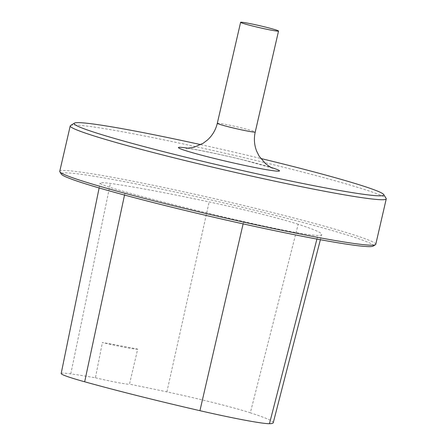 <?xml version="1.0" encoding="UTF-8"?>
<svg xmlns="http://www.w3.org/2000/svg" width="446" height="446" viewBox="0 0 446 446"><rect width="100%" height="100%" fill="white"/><g stroke="black" fill="none" stroke-linecap="round" stroke-linejoin="round"><path stroke-width="0.33" stroke-dasharray="2.23 1.67" d="M70.535 125.555A162.166 8.206 -167 0 1 180.256 143.322A162.166 8.206 -167 0 1 351.169 185.402A162.166 8.206 -167 0 1 386.147 198.42M200.806 144.638A158.921 8.039 -167 0 1 260.698 158.464M375.766 244.319A162.166 8.206 13 0 0 340.677 230.855A162.166 8.206 13 0 0 165.968 187.961A162.166 8.206 13 0 0 59.742 171.359M373.14 246.131A160.22 8.106 13 0 0 219.142 201.837A160.22 8.106 13 0 0 61.308 174.141M298.173 224.26A77.838 3.936 13 0 0 209.146 201.927A181.628 9.188 13 0 0 110.363 183.429A77.838 3.936 13 0 0 100.133 183.055A77.838 3.936 13 0 0 125.198 191.875A181.628 9.188 13 0 0 243.65 221.573A77.838 3.936 13 0 0 317.847 235.455A181.628 9.188 13 0 0 321.728 234.507A181.628 9.188 13 0 0 298.173 224.26L250.329 412.801A72.949 3.691 13 0 0 166.888 391.878A176.739 8.942 13 0 0 129.485 384.179L137.691 349.118A177.642 8.987 -167 0 0 102.396 342.506A32.435 1.639 13 0 0 137.691 349.118M273.242 422.775A176.739 8.942 13 0 0 250.329 412.801M61.18 373.525A72.949 3.691 13 0 1 70.769 373.876A176.739 8.942 13 0 1 95.416 377.801L102.396 342.506M95.416 377.801A32.435 1.639 13 0 0 129.485 384.179M217.302 123.297A19.462 0.987 -167 0 1 230.047 125.287A19.462 0.987 -167 0 1 251.014 130.438A19.462 0.987 -167 0 1 255.224 132.049M187.537 148.15A51.892 2.626 -167 0 1 268.314 166.598A51.892 2.626 -167 0 1 271.079 167.44M124.518 195.058L125.198 191.875M243.115 223.881L243.65 221.573M316.916 239.073L317.847 235.455M166.888 391.878L209.146 201.927M70.769 373.876L110.363 183.429M272.461 168.092L244.425 160.276C221.411 154.388 188.965 148.066 186.01 148.128M320.384 239.714L321.728 234.507M99.129 187.961L100.133 183.055"/><path stroke-width="0.67" d="M260.698 158.464A158.921 8.039 -167 0 1 349.441 181.79A158.921 8.039 -167 0 1 383.716 194.545L386.147 198.42A162.166 8.206 -167 0 1 386.258 198.871A162.166 8.206 -167 0 1 226.401 170.389A162.166 8.206 -167 0 1 70.234 125.911A162.166 8.206 -167 0 1 70.535 125.555L74.415 123.135A158.921 8.039 -167 0 1 200.806 144.638M383.716 194.545A158.921 8.039 -167 0 1 227.165 167.072A158.921 8.039 -167 0 1 74.415 123.135M70.234 125.911L59.742 171.359A162.166 8.206 13 0 0 59.853 171.816A162.166 8.206 13 0 0 94.831 184.828A162.166 8.206 13 0 0 265.744 226.914A162.166 8.206 13 0 0 375.465 244.681A162.166 8.206 13 0 0 375.766 244.319L386.258 198.871M59.853 171.816L61.308 174.141A160.22 8.106 13 0 0 95.868 186.997A160.22 8.106 13 0 0 264.729 228.575A160.22 8.106 13 0 0 373.14 246.131L375.465 244.681M244.826 23.917A19.462 0.987 -167 0 1 240.617 22.3A19.462 0.987 -167 0 1 259.801 25.717A19.462 0.987 -167 0 1 278.538 31.053A19.462 0.987 -167 0 1 265.794 29.062A19.462 0.987 -167 0 1 244.826 23.917M99.129 187.961L61.18 373.525A72.949 3.691 13 0 0 84.668 381.787A176.739 8.942 13 0 0 199.931 410.688A72.949 3.691 13 0 0 269.468 423.7A176.739 8.942 13 0 0 273.242 422.775L320.384 239.714M278.538 31.053L255.224 132.049A19.462 0.987 -167 0 1 242.473 130.059A19.462 0.987 -167 0 1 221.511 124.913A19.462 0.987 -167 0 1 217.302 123.297C215.741 129.831 212.502 135.367 207.58 139.91L203.159 143.278L194.016 147.236C188.864 148.128 186.194 148.423 186.01 148.128M271.079 167.44A51.892 2.626 -167 0 1 261.992 168.878A51.892 2.626 -167 0 1 195.075 153.43A51.892 2.626 -167 0 1 187.537 148.15M84.668 381.787L124.518 195.058M199.931 410.688L243.115 223.881M269.468 423.7L316.916 239.073M255.224 132.049C253.757 138.611 254.248 145.006 256.679 151.244L259.176 156.212L265.66 163.771C269.897 166.832 272.166 168.27 272.461 168.092M240.617 22.3L217.302 123.297"/></g></svg>
